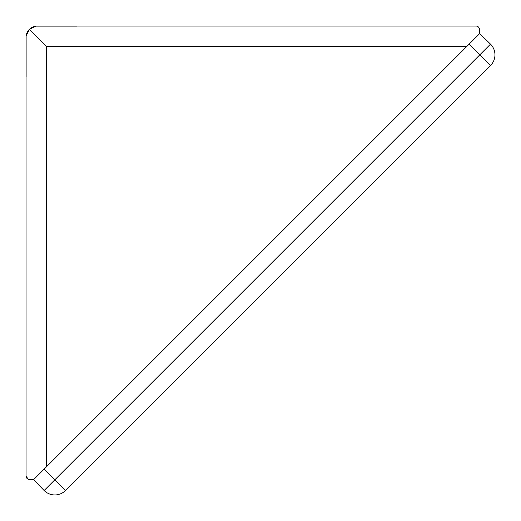 <?xml version="1.0" encoding="UTF-8"?>
<svg xmlns="http://www.w3.org/2000/svg" width="521" height="521" viewBox="0 0 521 521"><rect width="100%" height="100%" fill="white"/><g stroke="black" fill="none" stroke-linecap="round" stroke-linejoin="round"><path stroke-width="0.78" d="M26.122 77.062L26.122 36.092A11.338 11.338 0 0 1 36.092 26.128L29.371 29.371L26.122 36.092L27.131 32.562M77.062 26.128L36.092 26.128M28.121 479.261L26.05 475.888C26.011 477.926 27.268 479.183 29.827 479.665L28.16 479.274M26.05 77.134L26.05 475.888M469.141 44.135L479.828 54.829L54.829 479.828L65.522 490.522L490.522 65.522A15.122 15.122 0 0 0 490.522 44.135L479.665 33.611L479.665 29.834C479.196 27.274 477.933 26.017 475.881 26.05L77.134 26.05M479.665 33.611L46.46 466.816L46.46 46.467L29.371 29.371L32.556 27.131M477.653 26.486L478.337 26.955M46.46 466.816L33.611 479.665L29.827 479.665M33.611 479.665L44.142 490.522A15.122 15.122 0 0 0 54.829 494.95A15.122 15.122 0 0 1 44.142 490.522L54.829 479.828L44.142 469.134M65.522 490.522A15.122 15.122 0 0 1 54.829 494.95M46.46 46.467L466.809 46.467M490.522 44.135L479.828 54.829L490.522 65.522"/></g></svg>
